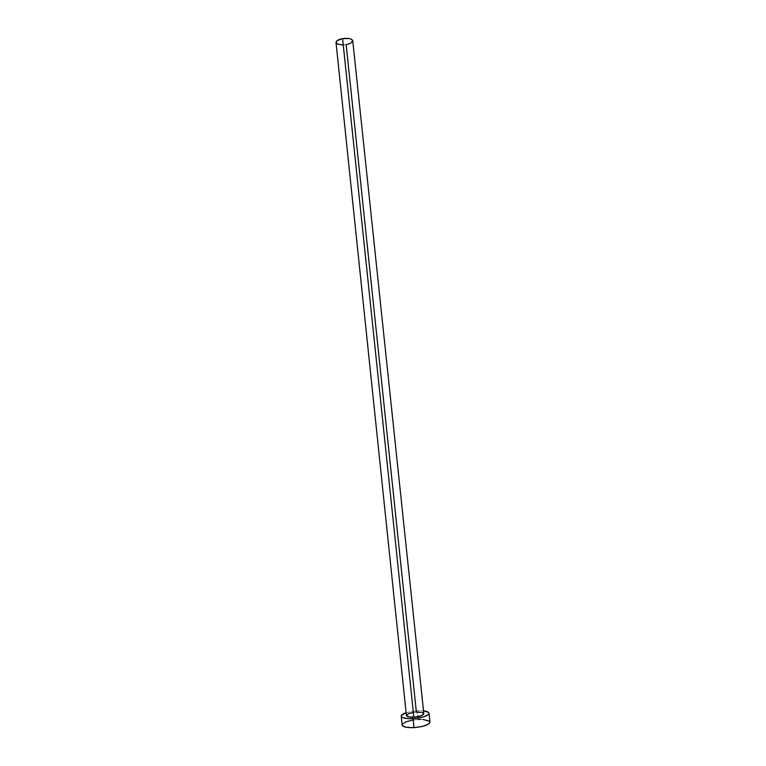 <?xml version="1.0" encoding="UTF-8"?>
<svg xmlns="http://www.w3.org/2000/svg" width="766" height="766" viewBox="0 0 766 766"><rect width="100%" height="100%" fill="white"/><g stroke="black" fill="none" stroke-linecap="round" stroke-linejoin="round"><path stroke-width="0.57" stroke-dasharray="3.83 2.87" d="M423.809 713.663L423.818 713.73C423.339 712.533 420.86 712.007 416.378 712.179L346.155 44.658C350.397 43.796 352.599 42.494 352.753 40.761L352.762 40.857M429.985 722.079C429.199 720.078 425.216 719.207 418.045 719.466L417.116 710.724L423.512 710.829L417.116 710.724L418.045 719.466C408.422 720.346 403.117 722.194 402.121 725.009M406.114 712.658L417.116 710.724L406.114 712.658M413.008 712.552L416.378 712.179C410.356 712.734 407.043 713.864 406.42 715.568M420.917 712.313L422.076 712.543M429.985 722.07L429.525 721.227M423.11 719.475L420.658 719.389M418.045 719.466L412.683 720.059M336.015 42.513C337.002 44.658 340.391 45.366 346.155 44.658L342.919 44.964"/><path stroke-width="1.15" d="M342.919 44.964L337.538 44.122L336.006 42.475L337.308 40.531L342.584 38.626C338.342 39.497 336.15 40.79 336.015 42.513L406.42 715.568C406.87 716.765 409.35 717.282 413.841 717.129L342.584 38.626L348.942 38.501L351.297 39.181L352.753 40.761C351.785 38.626 348.396 37.907 342.584 38.626L413.841 717.129C419.902 716.564 423.234 715.434 423.818 713.74L421.616 715.607L415.555 716.986L409.245 716.976L406.42 715.559M401.202 716.153L402.121 725.009C402.849 726.991 406.813 727.863 414.004 727.633C423.732 726.723 429.056 724.875 429.985 722.079L429.046 713.223C428.108 715.932 422.784 717.742 413.065 718.642L414.004 727.633L413.065 718.642C405.875 718.901 401.92 718.058 401.202 716.143C401.183 714.937 402.82 713.778 406.114 712.658L401.374 715.415L401.202 716.181L402.466 717.503L407.885 718.642L415.823 718.412L423.521 716.899L428.299 714.63L428.931 713.845L428.587 712.399L423.512 710.829C426.968 711.241 428.807 712.035 429.046 713.223M406.516 715.128L408.699 713.673L413.008 712.552M352.762 40.857L350.388 43.365L346.155 44.658L416.378 712.179L420.917 712.313M422.076 712.543L423.809 713.663M412.683 720.059L405.798 721.878L402.294 724.263L402.495 725.775L406.622 727.355L414.004 727.633L422.114 726.503L428.108 724.349L429.985 722.07M429.525 721.227L423.11 719.475M420.658 719.389L418.045 719.466M423.818 713.74L352.753 40.761"/></g></svg>
